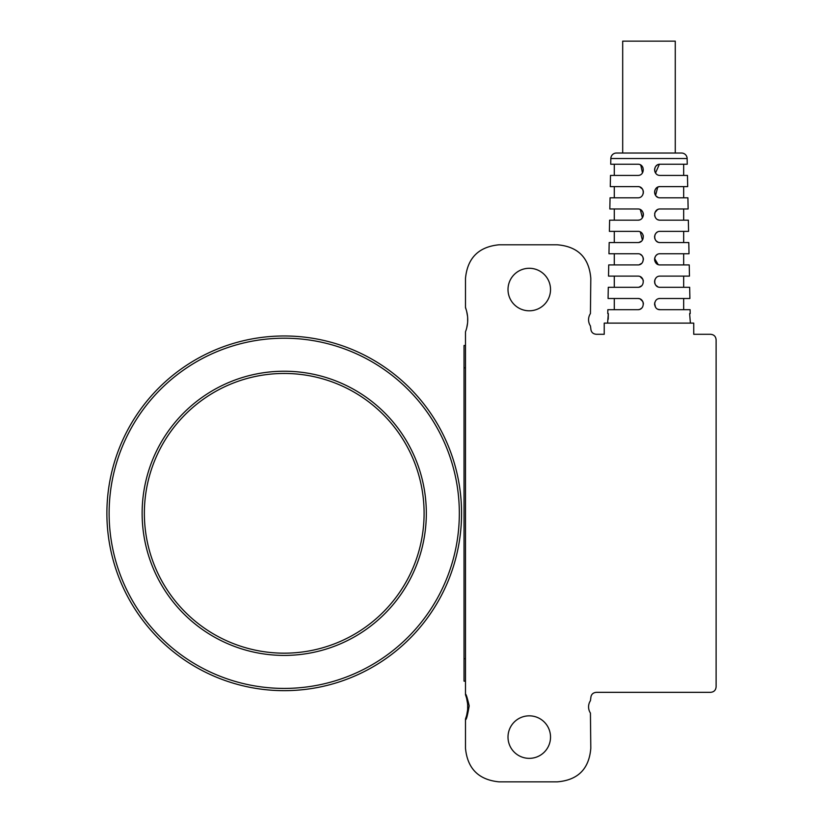 <?xml version="1.0" encoding="UTF-8"?>
<svg xmlns="http://www.w3.org/2000/svg" width="823" height="823" viewBox="0 0 823 823"><rect width="100%" height="100%" fill="white"/><g stroke="black" fill="none" stroke-linecap="round" stroke-linejoin="round"><path stroke-width="1.23" d="M690.384 323.11L689.633 313.594L690.199 313.594L690.116 309.685L660.169 309.685C652.978 310.014 652.917 298.193 660.169 298.492L689.9 298.492L689.674 287.299L660.169 287.299C652.978 287.639 652.917 275.818 660.169 276.116L689.458 276.116L689.232 264.924L660.169 264.924C652.978 265.263 652.917 253.443 660.169 253.741L689.016 253.741L688.789 242.548L660.169 242.548C652.978 242.888 652.917 231.068 660.169 231.356L688.573 231.356L688.347 220.173L660.169 220.173C652.978 220.502 652.917 208.692 660.169 208.98L688.131 208.98L687.905 197.798L660.169 197.798C652.978 198.127 652.917 186.307 660.169 186.605L687.689 186.605L687.462 175.412L660.169 175.412C652.978 175.752 652.906 163.931 660.169 164.23L687.246 164.23L687.133 158.52A5.596 5.596 -90 0 0 681.537 153.037L616.427 153.037A5.596 5.596 90 0 0 610.831 158.52L610.717 164.23L637.794 164.23C645.057 163.931 644.995 175.752 637.794 175.412L610.501 175.412L610.275 186.605L637.794 186.605C645.057 186.307 644.995 198.127 637.794 197.798L610.059 197.798L609.833 208.98L637.794 208.98C645.057 208.692 644.995 220.502 637.794 220.173L609.617 220.173L609.39 231.356L637.794 231.356C645.057 231.068 644.995 242.888 637.794 242.548L609.174 242.548L608.958 253.741L637.794 253.741C645.047 253.443 644.995 265.263 637.794 264.924L608.732 264.924L608.516 276.116L637.794 276.116C645.047 275.818 644.995 287.639 637.794 287.299L637.815 287.299M640.212 276.662L642.897 279.419M639.276 287.104L641.601 285.807M643.329 280.9L643.164 280.139M642.886 279.388L642.485 278.658M642.033 278.061L640.181 276.651M637.794 287.299L608.29 287.299L608.074 298.492L637.794 298.492C645.047 298.193 644.995 310.014 637.794 309.685L607.847 309.685L607.775 313.594L608.331 313.594L607.58 323.11M608.218 319.19L608.331 313.594M642.907 301.825L643.133 302.422M643.349 303.44L643.391 304.026M642.681 306.814L642.279 307.432M641.601 308.193L640.191 309.139M639.708 286.97L638.607 287.248M643.339 258.607L643.391 259.214M639.173 242.374L641.456 241.18M639.81 209.361L642.454 211.48M642.917 212.334L643.154 212.972M643.339 213.826L643.391 214.587M643.319 215.431L643.154 216.161M642.845 216.974L642.547 217.519M639.286 219.967L638.607 220.111M637.794 186.605L638.607 186.667M639.81 186.986L642.362 188.971M642.917 189.948L643.236 190.915M643.339 191.461L643.391 192.212M643.319 193.045L643.175 193.744M642.856 194.588L642.547 195.154M655.54 172.964L659.357 164.291L658.575 164.456M655.077 172.13L654.645 170.67M654.573 169.857L654.789 168.314M655.098 167.46L655.406 166.894M656.168 165.917L657.464 164.929M657.834 197.283L656.198 196.141M655.54 195.339L655.118 194.609M655.077 194.506L654.645 193.045M654.573 192.232L654.789 190.689M655.098 189.835L655.931 188.549M656.168 188.292L657.392 187.346M657.649 187.212L658.914 186.749M658.853 220.019L658.256 219.834M654.635 213.785L655.149 212.118M654.995 212.457L657.454 209.69M657.649 209.587L658.205 209.34M657.834 242.034L656.764 241.386M655.108 234.576L655.396 234.03M657.834 264.42L656.147 263.226M657.834 286.795L655.818 285.231M655.057 283.976L654.82 283.349M660.169 309.685L658.266 309.345M654.624 304.849L654.573 304.15M654.635 303.317L654.779 302.586M659.357 298.554L658.585 298.718M659.285 309.613L658.595 309.458M655.478 307.133L654.624 303.358M654.882 279.902L655.118 279.316M655.931 278.061L655.437 278.73M655.067 279.429L654.799 280.139M654.635 280.91L654.573 281.744M654.645 282.556L654.81 283.318M655.118 284.12L655.53 284.83M658.174 264.564L654.624 258.607M657.073 254.677L656.425 255.171M655.931 255.686L655.437 256.354M655.067 257.043L654.799 257.764M654.635 258.535L654.573 259.368M654.645 260.181L654.81 260.942M655.118 261.745L655.53 262.444M656.054 263.123L657.32 264.142M659.357 242.487L658.575 242.322M657.073 232.302L656.425 232.796M655.931 233.31L655.437 233.979M655.067 234.668L654.799 235.388M654.635 236.16L654.573 236.993M654.645 237.806L654.81 238.567M655.118 239.37L655.53 240.069M656.054 240.738L657.32 241.767M657.073 209.916L656.425 210.421M655.931 210.925L655.437 211.604M654.645 215.431L654.81 216.192M655.118 216.984L655.53 217.694M655.581 195.39L657.721 187.171M658.575 186.842L659.357 186.667L658.575 186.842M657.073 187.541L656.425 188.045M655.067 189.918L654.799 190.627M657.073 165.166L656.425 165.66M655.931 166.174L655.437 166.843M655.118 172.233L655.53 172.933M622.692 153.037L622.692 41.15L675.272 41.15L675.272 153.037M640.798 165.104L642.475 172.892M642.886 167.501L642.485 166.771M642.033 166.174L640.119 164.734M642.886 189.876L642.485 189.146M642.033 188.549L640.181 187.14M640.315 209.587L642.413 217.725M643.329 213.764L643.164 213.003M642.886 212.252L642.485 211.521M642.033 210.925L640.191 209.526M640.315 231.963L642.413 240.11M639.214 242.363L638.607 242.487M643.329 236.139L643.164 235.388M642.886 234.637L642.485 233.907M642.033 233.3L640.191 231.901M643.205 257.897L643.319 258.463M643.391 259.399L642.557 262.259M639.234 264.739L641.724 263.319M643.329 258.515L643.164 257.764M642.886 257.013L642.485 256.282M642.033 255.686L640.191 254.276M638.607 298.554L639.368 298.718M640.294 299.078L642.742 301.475M639.255 309.489L638.638 309.613M639.944 309.253L640.675 308.882M641.24 308.491L641.786 308.008M643.329 303.276L643.164 302.514M642.886 301.763L642.485 301.033M642.033 300.436L640.181 299.027M693.738 334.292L710.527 334.292C713.963 334.58 715.835 336.442 716.113 339.889L716.113 686.742C715.835 690.188 713.963 692.061 710.527 692.338L596.397 692.338C592.951 692.627 591.089 694.489 590.801 697.935L590.43 700.702A11.193 11.193 0 0 0 590.43 713.068L590.801 748.292C589.093 768.96 577.911 780.142 557.243 781.85L499.057 781.85C478.677 779.844 467.485 768.661 465.489 748.282L465.489 719.343A2.243 2.243 0 0 1 465.623 718.561A33.568 33.568 0 0 0 465.623 695.209A2.243 2.243 0 0 1 465.489 694.427L465.489 332.214A2.243 2.243 0 0 1 465.623 331.432A33.568 33.568 0 0 0 465.623 308.069A2.243 2.243 0 0 1 465.489 307.288L465.489 278.359C467.485 257.98 478.677 246.787 499.057 244.791L557.243 244.791C577.911 246.489 589.093 257.681 590.801 278.349L590.43 313.563A11.193 11.193 0 0 0 590.43 325.939L590.801 328.706C591.089 332.153 592.951 334.015 596.397 334.292L604.226 334.292L604.226 323.11L693.738 323.11L693.738 334.292L693.738 323.11M604.226 323.11L604.226 334.292M550.525 289.542A21.254 21.254 0 0 0 529.261 268.288A21.254 21.254 0 0 0 508.007 289.542A21.254 21.254 0 0 0 529.261 310.796A21.254 21.254 0 0 0 550.525 289.542M550.525 737.099A21.254 21.254 0 0 0 529.261 715.835A21.254 21.254 0 0 0 508.007 737.099A21.254 21.254 0 0 0 529.261 758.353A21.254 21.254 0 0 0 550.525 737.099M465.489 719.343L465.623 718.561L465.489 719.343C466.199 720.557 467.433 716.051 469.192 705.815C467.135 697.184 465.9 693.388 465.489 694.427L466.271 697.112M465.849 717.944L466.271 716.658M466.692 715.156L467.557 710.249M467.649 709.128L467.649 704.663M467.557 703.511L466.682 698.604M465.489 340.773L465.489 332.214M465.849 330.805L466.271 329.519M466.692 328.027L467.557 323.12M467.649 321.999L467.649 317.534M467.557 316.371L466.682 311.475M466.271 309.983L465.489 307.288M465.489 681.146L464.028 681.146L464.028 345.485L465.489 345.485M284.223 690.662A177.346 177.346 0 0 1 106.887 513.315A177.346 177.346 0 0 1 284.223 335.979A177.346 177.346 0 0 1 461.569 513.315A177.346 177.346 0 0 1 284.223 690.662M284.223 688.419A175.104 175.104 0 0 1 109.12 513.315A175.104 175.104 0 0 1 284.223 338.212A175.104 175.104 0 0 1 459.337 513.315A175.104 175.104 0 0 1 284.223 688.419M284.223 655.417A142.101 142.101 0 0 0 426.324 513.315A142.101 142.101 0 0 0 284.223 371.224A142.101 142.101 0 0 0 142.132 513.315A142.101 142.101 0 0 0 284.223 655.417M144.364 513.315A139.859 139.859 0 0 0 284.223 653.174A139.859 139.859 0 0 0 424.092 513.315A139.859 139.859 0 0 0 284.223 373.457A139.859 139.859 0 0 0 144.364 513.315M687.133 158.52L610.831 158.52M465.489 367.86L464.028 367.86M464.028 658.77L465.489 658.77M614.297 276.116L614.297 287.299M683.666 298.492L683.666 309.685M683.666 276.116L683.666 287.299M683.666 253.741L683.666 264.924M683.666 231.356L683.666 242.548M683.666 208.98L683.666 220.173M683.666 186.605L683.666 197.798M683.666 164.23L683.666 175.412M614.297 164.23L614.297 175.412M614.297 186.605L614.297 197.798M614.297 208.98L614.297 220.173M614.297 231.356L614.297 242.548M614.297 253.741L614.297 264.924M614.297 298.492L614.297 309.685"/></g></svg>
